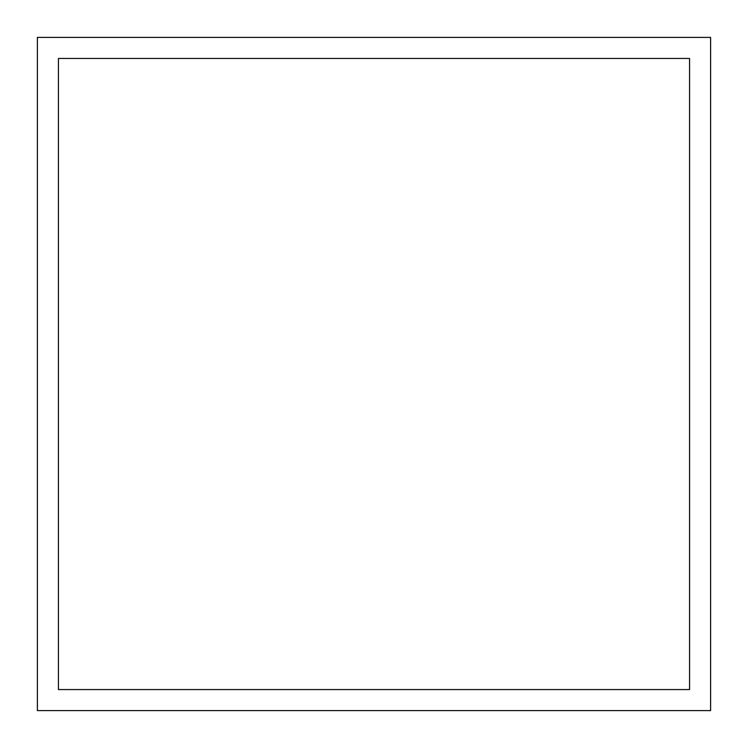 <?xml version="1.0" encoding="UTF-8"?>
<svg xmlns="http://www.w3.org/2000/svg" width="748" height="748" viewBox="0 0 748 748"><rect width="100%" height="100%" fill="white"/><g stroke="black" fill="none" stroke-linecap="round" stroke-linejoin="round"><path stroke-width="1.12" d="M710.6 710.6L710.6 37.4L37.4 37.4L37.4 710.6L710.6 710.6M689.562 58.438L58.438 58.438L58.438 689.562L689.562 689.562L689.562 58.438"/></g></svg>
